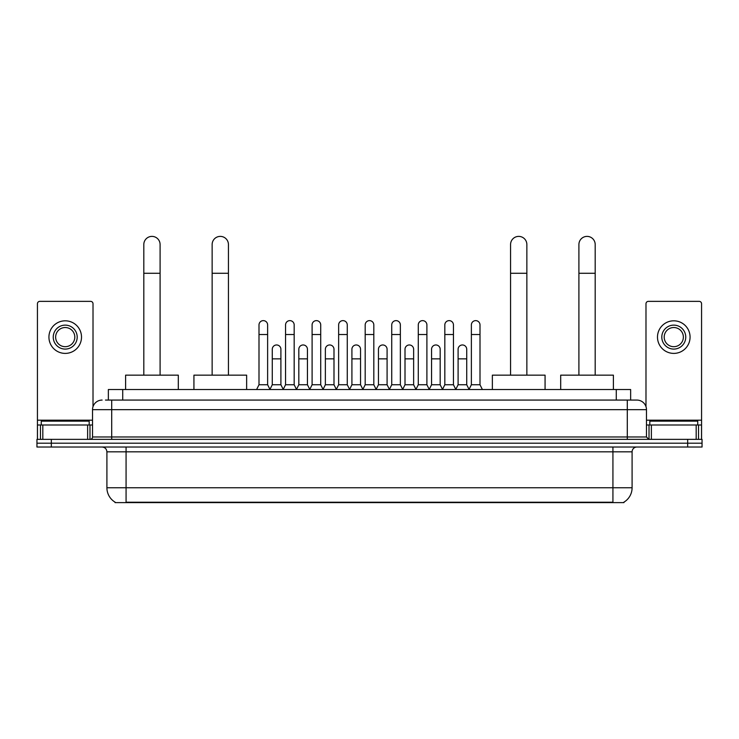 <?xml version="1.0" encoding="UTF-8"?>
<svg xmlns="http://www.w3.org/2000/svg" width="739" height="739" viewBox="0 0 739 739"><rect width="100%" height="100%" fill="white"/><g stroke="black" fill="none" stroke-linecap="round" stroke-linejoin="round"><path stroke-width="1.11" d="M108.356 400.076L108.356 389.527L630.644 389.527L630.644 400.076M623.947 502.141L623.947 502.612L115.053 502.612L115.053 502.141M115.201 502.234A16.775 16.775 0 0 1 106.906 487.758L126.073 487.758L126.073 502.234L612.927 502.234L612.927 487.758L632.094 487.758L632.094 451.825A4.794 4.794 0 0 1 636.879 447.03M106.906 487.758L106.906 451.825C106.628 448.915 105.03 447.317 102.121 447.03M623.799 502.234A16.775 16.775 0 0 0 632.094 487.758M51.324 439.363L702.05 439.363L702.05 443.197L36.95 443.197L36.95 447.03L51.324 447.03L51.324 443.197L36.95 443.197L36.95 439.363L51.324 439.363L51.324 443.197L702.05 443.197L702.05 447.03L51.324 447.03M105.695 400.076L636.879 400.076A9.579 9.579 0 0 1 646.468 409.655L646.468 436.971L648.86 439.363M105.474 400.076L111.7 400.076L111.7 409.655L92.532 409.655L92.532 436.971A2.393 2.393 0 0 1 90.14 439.363M102.121 400.076A9.579 9.579 0 0 0 92.532 409.655M646.468 409.655L627.3 409.655L627.3 400.076L636.879 400.076M89.179 424.99L89.179 421.156L41.264 421.156L41.264 424.99M87.627 439.363L87.627 424.99L42.816 424.99L42.816 439.363M93.012 406.662L93.012 303.757A2.393 2.393 0 0 0 90.62 301.364L39.823 301.364A2.393 2.393 0 0 0 37.43 303.757L37.43 424.99L42.816 424.99M87.627 424.99L92.532 424.99M37.43 439.363L37.43 424.99M65.226 325.132A11.981 11.981 0 0 0 53.245 337.104A11.981 11.981 0 0 0 65.226 349.085A11.981 11.981 0 0 0 77.198 337.104A11.981 11.981 0 0 0 65.226 325.132M65.226 327.525A9.579 9.579 0 0 0 55.637 337.104A9.579 9.579 0 0 0 65.226 346.693A9.579 9.579 0 0 0 74.805 337.104A9.579 9.579 0 0 0 65.226 327.525M65.226 353.399A16.295 16.295 0 0 0 81.512 337.104A16.295 16.295 0 0 0 65.226 320.818A16.295 16.295 0 0 0 48.931 337.104A16.295 16.295 0 0 0 65.226 353.399M697.736 424.99L697.736 421.156L649.821 421.156L649.821 424.99M143.809 375.153L143.809 244.526A8.147 8.147 0 0 1 151.957 236.388A8.147 8.147 0 0 1 160.095 244.526A8.147 8.147 0 0 0 151.957 236.388M160.095 375.153L160.095 244.526M178.311 389.527L178.311 375.153L125.602 375.153L125.602 389.527M212.139 375.153L212.139 244.526A8.147 8.147 0 0 1 220.287 236.388A8.147 8.147 0 0 1 228.434 244.526A8.147 8.147 0 0 0 220.287 236.388M228.434 375.153L228.434 244.526M246.641 389.527L246.641 375.153L193.932 375.153L193.932 389.527M510.566 375.153L510.566 244.526A8.147 8.147 0 0 1 518.713 236.388A8.147 8.147 0 0 1 526.861 244.526A8.147 8.147 0 0 0 518.713 236.388M526.861 375.153L526.861 244.526M545.068 389.527L545.068 375.153L492.359 375.153L492.359 389.527M578.905 375.153L578.905 244.526A8.147 8.147 0 0 1 587.043 236.388A8.147 8.147 0 0 1 595.191 244.526A8.147 8.147 0 0 0 587.043 236.388M595.191 375.153L595.191 244.526M613.398 389.527L613.398 375.153L560.689 375.153L560.689 389.527M256.609 389.527L259.001 384.742L267.629 384.742L270.021 389.527M267.629 384.742L267.629 324.938A4.314 4.314 0 0 0 263.315 320.624A4.314 4.314 0 0 1 263.583 320.634M259.001 384.742L259.001 334.518L267.629 334.518M259.001 334.518L259.001 324.938A4.314 4.314 0 0 1 263.315 320.624M283.148 389.527L285.55 384.742L294.177 384.742L296.57 389.527M294.177 384.742L294.177 324.938A4.314 4.314 0 0 0 289.864 320.624A4.314 4.314 0 0 1 290.131 320.634M285.55 384.742L285.55 334.518L294.177 334.518M285.55 334.518L285.55 324.938A4.314 4.314 0 0 1 289.864 320.624M309.696 389.527L312.098 384.742L320.717 384.742L323.119 389.527M320.717 384.742L320.717 324.938A4.314 4.314 0 0 0 316.403 320.624A4.314 4.314 0 0 1 316.68 320.634M312.098 384.742L312.098 334.518L320.717 334.518M312.098 334.518L312.098 324.938A4.314 4.314 0 0 1 316.403 320.624M336.245 389.527L338.638 384.742L347.265 384.742L349.658 389.527M347.265 384.742L347.265 324.938A4.314 4.314 0 0 0 342.951 320.624A4.314 4.314 0 0 1 343.229 320.634M338.638 384.742L338.638 334.518L347.265 334.518M338.638 334.518L338.638 324.938A4.314 4.314 0 0 1 342.951 320.624M362.794 389.527L365.186 384.742L373.814 384.742L376.206 389.527M373.814 384.742L373.814 324.938A4.314 4.314 0 0 0 369.5 320.624A4.314 4.314 0 0 1 369.768 320.634M365.186 384.742L365.186 334.518L373.814 334.518M365.186 334.518L365.186 324.938A4.314 4.314 0 0 1 369.5 320.624M389.342 389.527L391.735 384.742L400.362 384.742L402.755 389.527M400.362 384.742L400.362 324.938A4.314 4.314 0 0 0 396.049 320.624A4.314 4.314 0 0 1 396.316 320.634M391.735 384.742L391.735 334.518L400.362 334.518M391.735 334.518L391.735 324.938A4.314 4.314 0 0 1 396.049 320.624M415.881 389.527L418.283 384.742L426.902 384.742L429.304 389.527M426.902 384.742L426.902 324.938A4.314 4.314 0 0 0 422.597 320.624A4.314 4.314 0 0 1 422.865 320.634M418.283 384.742L418.283 334.518L426.902 334.518M418.283 334.518L418.283 324.938A4.314 4.314 0 0 1 422.597 320.624M442.43 389.527L444.823 384.742L453.45 384.742L455.852 389.527M453.45 384.742L453.45 324.938A4.314 4.314 0 0 0 449.136 320.624A4.314 4.314 0 0 1 449.414 320.634M444.823 384.742L444.823 334.518L453.45 334.518M444.823 334.518L444.823 324.938A4.314 4.314 0 0 1 449.136 320.624M468.979 389.527L471.371 384.742L479.999 384.742L482.391 389.527M479.999 384.742L479.999 324.938A4.314 4.314 0 0 0 475.685 320.624A4.314 4.314 0 0 1 475.953 320.634M471.371 384.742L471.371 334.518L479.999 334.518M471.371 334.518L471.371 324.938A4.314 4.314 0 0 1 475.685 320.624M269.947 389.388L272.275 384.742L280.903 384.742L283.222 389.388M280.903 384.742L280.903 349.279A4.314 4.314 0 0 0 276.857 344.974A4.314 4.314 0 0 1 280.903 349.279M272.275 384.742L272.275 358.858L280.903 358.858M272.275 358.858L272.275 349.279A4.314 4.314 0 0 1 276.857 344.974M296.496 389.388L298.824 384.742L307.442 384.742L309.77 389.388M307.442 384.742L307.442 349.279A4.314 4.314 0 0 0 303.406 344.974A4.314 4.314 0 0 1 307.442 349.279M298.824 384.742L298.824 358.858L307.442 358.858M298.824 358.858L298.824 349.279A4.314 4.314 0 0 1 303.406 344.974M323.045 389.388L325.363 384.742L333.991 384.742L336.319 389.388M333.991 384.742L333.991 349.279A4.314 4.314 0 0 0 329.954 344.974A4.314 4.314 0 0 1 333.991 349.279M325.363 384.742L325.363 358.858L333.991 358.858M325.363 358.858L325.363 349.279A4.314 4.314 0 0 1 329.954 344.974M349.593 389.388L351.912 384.742L360.54 384.742L362.867 389.388M360.54 384.742L360.54 349.279A4.314 4.314 0 0 0 356.494 344.974A4.314 4.314 0 0 1 360.54 349.279M351.912 384.742L351.912 358.858L360.54 358.858M351.912 358.858L351.912 349.279A4.314 4.314 0 0 1 356.494 344.974M376.133 389.388L378.46 384.742L387.088 384.742L389.407 389.388M387.088 384.742L387.088 349.279A4.314 4.314 0 0 0 383.042 344.974A4.314 4.314 0 0 1 387.088 349.279M378.46 384.742L378.46 358.858L387.088 358.858M378.46 358.858L378.46 349.279A4.314 4.314 0 0 1 383.042 344.974M402.681 389.388L405.009 384.742L413.637 384.742L415.955 389.388M413.637 384.742L413.637 349.279A4.314 4.314 0 0 0 409.591 344.974A4.314 4.314 0 0 1 413.637 349.279M405.009 384.742L405.009 358.858L413.637 358.858M405.009 358.858L405.009 349.279A4.314 4.314 0 0 1 409.591 344.974M429.23 389.388L431.558 384.742L440.176 384.742L442.504 389.388M440.176 384.742L440.176 349.279A4.314 4.314 0 0 0 436.139 344.974A4.314 4.314 0 0 1 440.176 349.279M431.558 384.742L431.558 358.858L440.176 358.858M431.558 358.858L431.558 349.279A4.314 4.314 0 0 1 436.139 344.974M455.778 389.388L458.097 384.742L466.725 384.742L469.053 389.388M466.725 384.742L466.725 349.279A4.314 4.314 0 0 0 462.688 344.974A4.314 4.314 0 0 1 466.725 349.279M458.097 384.742L458.097 358.858L466.725 358.858M458.097 358.858L458.097 349.279A4.314 4.314 0 0 1 462.688 344.974M696.184 439.363L696.184 424.99L651.373 424.99L651.373 439.363M696.184 424.99L701.57 424.99L701.57 303.757A2.393 2.393 0 0 0 699.177 301.364L648.38 301.364A2.393 2.393 0 0 0 645.988 303.757L645.988 406.662M646.468 424.99L651.373 424.99M701.57 424.99L701.57 439.363M673.774 325.132A11.981 11.981 0 0 0 661.802 337.104A11.981 11.981 0 0 0 673.774 349.085A11.981 11.981 0 0 0 685.755 337.104A11.981 11.981 0 0 0 673.774 325.132M673.774 327.525A9.579 9.579 0 0 0 664.195 337.104A9.579 9.579 0 0 0 673.774 346.693A9.579 9.579 0 0 0 683.363 337.104A9.579 9.579 0 0 0 673.774 327.525M673.774 353.399A16.295 16.295 0 0 0 690.069 337.104A16.295 16.295 0 0 0 673.774 320.818A16.295 16.295 0 0 0 657.488 337.104A16.295 16.295 0 0 0 673.774 353.399M611.005 502.612L611.005 502.141M127.995 502.612L127.995 502.141M122.729 400.076L122.729 389.527M616.271 400.076L616.271 389.527M612.927 447.03L612.927 451.825L106.906 451.825M632.094 451.825L612.927 451.825L612.927 487.758L126.073 487.758L126.073 447.03M687.676 447.03L687.676 439.363M111.7 439.363L111.7 436.971L646.468 436.971M92.532 436.971L111.7 436.971L111.7 409.655L627.3 409.655L627.3 439.363M92.532 420.195L37.43 420.195M89.982 424.99L89.982 439.363M37.467 424.99L37.467 439.363M40.46 439.363L40.46 424.99M143.809 273.282L160.095 273.282M212.139 273.282L228.434 273.282M510.566 273.282L526.861 273.282M578.905 273.282L595.191 273.282M701.57 420.195L646.468 420.195M701.533 439.363L701.533 424.99M698.54 424.99L698.54 439.363M649.018 439.363L649.018 424.99"/></g></svg>
